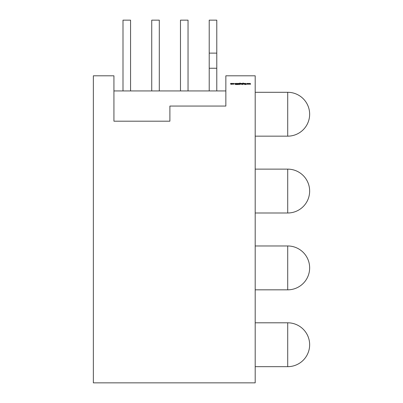 <?xml version="1.0" encoding="UTF-8"?>
<svg xmlns="http://www.w3.org/2000/svg" width="403" height="403" viewBox="0 0 403 403"><rect width="100%" height="100%" fill="white"/><g stroke="black" fill="none" stroke-linecap="round" stroke-linejoin="round"><path stroke-width="0.6" d="M255.195 136.159L287.712 136.159A21.933 21.933 0 0 0 309.645 114.23A21.933 21.933 0 0 0 287.712 92.297L255.195 92.297M255.195 212.996L287.712 212.996A21.933 21.933 0 0 0 309.645 191.062A21.933 21.933 0 0 0 287.712 169.134L255.195 169.134M255.195 289.833L287.712 289.833A21.933 21.933 0 0 0 309.645 267.899A21.933 21.933 0 0 0 287.712 245.966L255.195 245.966M255.195 366.665L287.712 366.665A21.933 21.933 0 0 0 309.645 344.736A21.933 21.933 0 0 0 287.712 322.803L255.195 322.803M233.015 83.814L232.556 84.272L232.098 83.814L232.556 83.356L233.015 83.814M236.007 83.668L236.354 83.34L236.722 83.607L236.118 83.673L236.647 84.333L236.344 84.615L236.022 84.408L236.536 84.338L236.007 83.668M238.319 84.257L238.163 84.615L237.901 84.257L238.057 83.371L238.319 84.257M240.002 84.272L239.543 84.257L239.578 83.285L239.992 83.033L240.445 83.31L240.002 83.139L239.654 83.542L240.007 83.371L240.46 83.819L240.002 84.272M242.324 83.537L242.43 84.615L242.324 84.096L241.961 84.272L241.498 83.814L241.966 83.356L242.324 83.537M244.48 83.371L244.586 84.257L244.142 84.272L243.81 83.371L244.163 84.167L244.48 83.371M248.853 83.371L249.24 84.257L248.863 83.623L248.57 84.257L248.273 83.623L247.89 84.257L248.263 83.371L248.565 84.01L248.853 83.371M113.928 90.937L113.928 75.809L93.355 75.809L93.355 382.85L255.195 382.85L255.195 75.809L225.851 75.809L225.851 106.06L169.89 106.06L169.89 121.187L113.928 121.187L113.928 90.937L225.851 90.937M250.218 83.371L250.606 84.257L250.228 83.623L249.936 84.257L249.638 83.623L249.256 84.257L249.628 83.371L249.931 84.01L250.218 83.371M247.487 83.371L247.875 84.257L247.497 83.623L247.205 84.257L246.908 83.623L246.525 84.257L246.898 83.371L247.2 84.01L247.487 83.371M245.795 83.371L245.906 84.585L245.795 84.121L245.14 84.585L245.734 84.041L245.089 83.371L245.795 83.955L245.795 83.371M244.853 83.371L244.959 84.257L244.853 83.371M243.14 84.272L242.682 84.257L242.712 83.285L243.125 83.033L243.578 83.31L243.14 83.139L242.787 83.542L243.14 83.371L243.593 83.819L243.14 84.272M241.206 83.371L241.316 84.257L240.989 84.272L241.206 83.371M240.692 83.371L240.803 84.257L240.692 83.371M239.191 83.371L239.296 84.615L239.191 84.091L238.853 84.272L238.521 83.824L238.631 83.371L238.873 84.167L239.191 83.371M237.664 83.597L237.684 84.585L237.291 83.466L236.909 84.585L237.286 83.34L237.664 83.597M235.856 83.371L235.266 84.585L234.707 83.371L235.004 83.759L235.856 83.371M234.103 83.809L233.604 84.272L233.201 84.066L233.992 83.819L233.201 83.562L233.614 83.356L234.103 83.809M231.775 83.371L231.881 84.257L230.864 84.272L230.561 83.854L230.672 83.371L230.884 84.167L231.277 83.371L231.488 84.167L231.775 83.371M209.212 90.937L209.212 20.15L216.779 20.15L216.779 90.937M123.001 90.937L123.001 20.15L130.562 20.15L130.562 90.937M151.74 90.937L151.74 20.15L159.301 20.15L159.301 90.937M180.479 90.937L180.479 20.15L188.04 20.15L188.04 90.937M209.212 53.12L216.779 53.12M209.212 68.248L216.779 68.248M242.787 83.819L243.13 84.167L243.488 83.814L243.135 83.481L242.787 83.819M242.324 83.819L241.966 83.466L241.609 83.814L241.966 84.167L242.324 83.819M239.654 83.819L239.997 84.167L240.354 83.814L240.002 83.481L239.654 83.819M235.06 83.884L235.271 84.348L235.493 83.884L235.06 83.884M232.209 83.814L232.556 84.167L232.904 83.814L232.556 83.466L232.209 83.814M287.712 136.159L287.712 92.297M287.712 212.996L287.712 169.134M287.712 289.833L287.712 245.966M287.712 366.665L287.712 322.803"/></g></svg>
